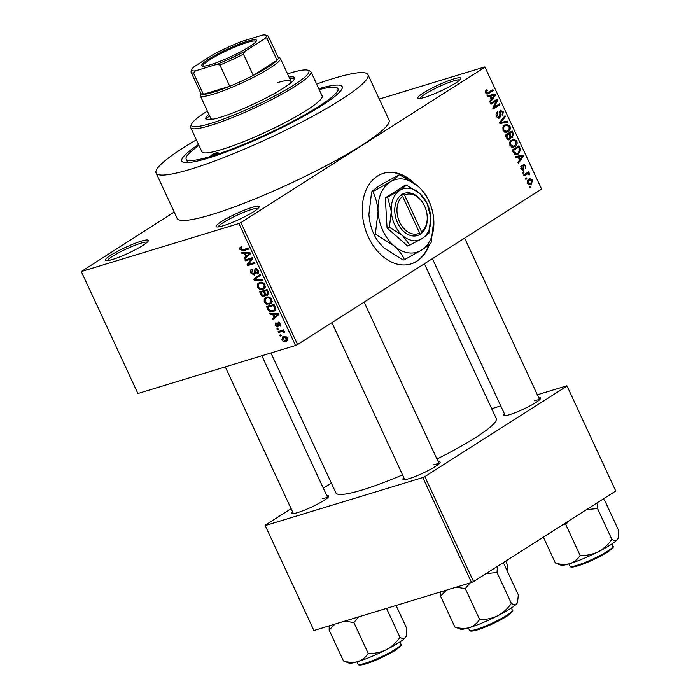 <?xml version="1.0" encoding="UTF-8"?>
<svg xmlns="http://www.w3.org/2000/svg" width="700" height="700" viewBox="0 0 700 700"><rect width="100%" height="100%" fill="white"/><g stroke="black" fill="none" stroke-linecap="round" stroke-linejoin="round"><path stroke-width="1.05" d="M141.234 241.159A23.677 3.229 155.1 0 1 148.278 240.87A23.677 3.229 155.1 0 1 134.82 250.014A23.677 3.229 155.1 0 1 112.411 259.516A23.677 3.229 155.1 0 1 105.735 260.619A23.677 3.229 155.1 0 1 116.148 252.096A23.677 3.229 155.1 0 1 141.234 241.159M147.236 242.2A22.094 3.019 -24.9 0 0 140.928 243.189A22.094 3.019 -24.9 0 0 119.814 252.166A22.094 3.019 -24.9 0 0 107.424 260.68M453.766 78.916A23.677 3.229 155.1 0 1 460.81 78.627A23.677 3.229 155.1 0 1 447.352 87.763A23.677 3.229 155.1 0 1 424.935 97.274A23.677 3.229 155.1 0 1 418.267 98.368A23.677 3.229 155.1 0 1 428.68 89.854A23.677 3.229 155.1 0 1 453.766 78.916M459.769 79.957A22.094 3.019 -24.9 0 0 453.46 80.946A22.094 3.019 -24.9 0 0 432.346 89.924A22.094 3.019 -24.9 0 0 419.956 98.429M252 207.419A23.677 3.229 155.1 0 1 259.044 207.121A23.677 3.229 155.1 0 1 245.586 216.265A23.677 3.229 155.1 0 1 223.169 225.767A23.677 3.229 155.1 0 1 216.501 226.87A23.677 3.229 155.1 0 1 226.914 218.347A23.677 3.229 155.1 0 1 252 207.419M258.002 208.451A22.094 3.019 -24.9 0 0 251.694 209.449A22.094 3.019 -24.9 0 0 230.58 218.426A22.094 3.019 -24.9 0 0 218.19 226.931M414.033 183.067A47.346 33.556 73.1 0 0 383.399 173.329A47.346 33.556 73.1 0 0 368.366 236.976A47.346 33.556 73.1 0 0 410.996 263.918A47.346 33.556 73.1 0 0 429.459 244.3M410.777 263.979A47.346 33.556 73.1 0 0 428.908 244.79M326.83 495.696A20.519 2.8 155.1 0 1 328.703 496.449A20.519 2.8 155.1 0 1 317.039 504.367A20.519 2.8 155.1 0 1 297.614 512.601A20.519 2.8 155.1 0 1 291.83 513.555A20.519 2.8 155.1 0 1 292.469 511.648M327.547 497.823A18.935 2.581 -24.9 0 0 322.289 498.724M438.235 461.755A20.519 2.8 155.1 0 1 440.108 462.508A20.519 2.8 155.1 0 1 428.444 470.426A20.519 2.8 155.1 0 1 409.019 478.66A20.519 2.8 155.1 0 1 403.235 479.614A20.519 2.8 155.1 0 1 403.874 477.706M438.953 463.881A18.935 2.581 -24.9 0 0 433.694 464.782M538.729 397.757A20.519 2.8 155.1 0 1 540.601 398.501A20.519 2.8 155.1 0 1 528.938 406.42A20.519 2.8 155.1 0 1 509.521 414.662A20.519 2.8 155.1 0 1 503.738 415.608A20.519 2.8 155.1 0 1 504.376 413.7M539.455 399.875A18.935 2.581 -24.9 0 0 534.196 400.776M318.789 88.69A88.384 12.066 155.1 0 1 342.116 88.489A88.384 12.066 155.1 0 1 291.882 122.605A88.384 12.066 155.1 0 1 208.215 158.104A88.384 12.066 155.1 0 1 183.321 162.199A88.384 12.066 155.1 0 1 198.537 144.506M196.367 139.843A116.786 15.942 -24.9 0 0 156.091 173.005A116.786 15.942 -24.9 0 0 190.925 169.12A116.786 15.942 -24.9 0 0 308.192 118.676A116.786 15.942 -24.9 0 0 367.955 74.664A116.786 15.942 -24.9 0 0 333.121 78.558A116.786 15.942 -24.9 0 0 316.619 84.026M156.091 173.005L177.153 218.391A116.786 15.942 -24.9 0 0 211.986 214.498A116.786 15.942 -24.9 0 0 329.262 164.062A116.786 15.942 -24.9 0 0 389.016 120.041L367.955 74.664M270.944 352.975L335.895 492.887A88.384 12.066 -24.9 0 0 362.25 489.948A88.384 12.066 -24.9 0 0 402.57 474.88M81.288 271.556L137.9 393.514L295.531 345.485L238.919 223.528L81.288 271.556L174.195 212.03M527.564 183.278C527.03 181.256 527.485 179.883 528.929 179.156L529.935 178.675L532.63 180.058L531.317 184.153L530.259 184.651L527.564 183.278M527.826 173.731L524.212 175.814L523.793 174.912L528.684 171.798L529.104 172.699L528.325 173.197L529.69 173.714L529.83 174.737L529.008 174.93L527.826 173.731L523.346 175.088M523.548 164.377L525.884 165.524L525.455 168.508L525.201 165.996L524.064 165.218L523.434 169.96L520.835 168.787L521.386 165.585L521.894 166.434L521.57 168.403L522.891 169.138L523.915 164.202M521.378 169.627L522.891 169.138M522.839 165.567L524.204 165.156L522.839 165.585M522.55 170.231L522.996 170.17M513.468 152.67L512.242 150.028L518.971 145.749L520.678 149.782L518.455 153.921L517.116 154.56L513.468 152.67M511.963 137.55L512.846 137.279L510.991 137.2L509.906 139.484C508.637 140.271 507.552 139.781 506.66 137.996L505.365 135.205L512.085 130.918L513.389 133.726L512.418 137.48M508.725 139.851L509.329 139.764M499.94 123.515L499.529 122.631L505.015 115.675L505.444 116.611L500.491 122.518L507.535 121.117L507.981 122.062L499.94 123.515M490.998 104.265L490.577 103.355L497.306 99.076L497.752 100.039L494.13 107.284L499.52 103.845L499.94 104.746L493.211 109.034L492.765 108.062L496.379 100.835L490.998 104.265M485.415 91.14L486.789 89.574L487.287 90.422L486.404 92.4L487.532 93.004L485.975 93.485L492.94 89.661L493.36 90.562L487.725 94.001L485.59 92.864L485.415 91.14M238.919 223.528L240.94 222.591L297.553 344.549L541.599 189.131L484.881 66.885L541.599 189.131M240.94 222.591L484.986 67.165M487.489 96.696L487.051 95.751L495.049 94.211L495.486 95.165L490.105 102.331L489.659 101.386L491.312 99.321L489.86 96.197L487.489 96.696M500.281 110.381L503.309 111.772L502.565 115.771L502.058 114.922L502.539 112.297L500.675 111.291L500.124 112.018L500.71 115.509L499.748 117.898C498.479 118.571 497.394 118.055 496.492 116.331C495.722 114.284 496.02 112.805 497.376 111.895L497.875 112.744L497.315 115.911L499.31 117.005L500.771 110.145M497.394 117.635L499.31 117.005M499.389 111.641L500.946 111.169L499.371 111.694M498.767 118.195L499.266 118.125M502.915 127.225L504.805 124.862L506.135 124.232L509.959 126.096C510.668 128.852 510.055 130.742 508.121 131.775L505.286 132.414L503.064 130.489L502.915 127.225M509.793 142.048L513.012 139.055L516.845 140.928C517.554 143.675 516.941 145.565 514.999 146.597L512.173 147.245L509.941 145.311L509.793 142.048M515.734 157.553L515.296 156.599L523.294 155.067L523.74 156.013L518.35 163.179L517.913 162.234L519.558 160.169L518.105 157.054L515.734 157.553M523.014 173.232L522.594 172.331L523.556 171.719L523.976 172.62L523.014 173.232M525.884 179.419L525.472 178.518L526.426 177.905L526.846 178.806L525.884 179.419M529.839 187.933L529.419 187.031L530.381 186.419L530.801 187.32L529.839 187.933M379.277 99.059L484.881 66.885M280.201 336.035L279.781 335.125L280.849 334.801L281.26 335.703L280.201 336.035L281.137 335.431M277.322 329.84L276.911 328.939L277.97 328.615L278.39 329.516L277.322 329.84L278.267 329.245M270.043 314.16L269.605 313.215L278.338 313.688L278.775 314.632L272.659 319.786L272.221 318.841L274.085 317.38L272.632 314.256L270.043 314.16L271.381 313.311M264.206 298.953L266.35 297.281C268.38 296.441 270.226 297.203 271.898 299.574L270.856 303.686L266.586 304.132L264.241 301.892L264.206 298.953L267.12 297.098M257.329 284.121L259.473 282.459C261.494 281.61 263.34 282.38 265.011 284.743L263.97 288.855L259.7 289.31L257.364 287.07L257.329 284.121L260.243 282.266M252.438 270.034L251.703 272.729L253.829 274.172L255.132 268.476L258.361 270.419C259.053 272.213 258.729 273.341 257.399 273.814L256.882 272.939L257.504 270.716L255.526 269.386L254.896 269.902L255.395 273.158L254.257 275.065L250.793 272.912C250.04 270.909 250.416 269.658 251.921 269.159L252.42 269.999M251.318 269.439L251.921 269.159M253.829 274.172L255.395 273.21M256.882 272.939L258.746 271.793M256.725 268.616L254.896 269.902M241.797 253.312L241.36 252.359L250.093 252.84L250.53 253.785L244.414 258.939L243.976 257.994L245.84 256.533L244.388 253.409L241.797 253.312L243.136 252.455M241.832 247.66L240.791 249.218L241.797 250.023L247.975 248.281L248.395 249.191L243.338 250.731L239.899 249.445L239.767 247.87L240.415 247.179L241.316 246.785L241.832 247.66L241.124 247.984L241.78 247.564M245.306 260.873L244.895 259.971L252.35 257.696L252.796 258.659L248.588 264.285L254.564 262.465L254.984 263.366L247.529 265.641L247.074 264.67L251.274 259.053L245.306 260.873L248.412 258.895M254.249 280.123L253.838 279.239L260.05 274.295L260.488 275.231L254.888 279.361L262.579 279.738L263.016 280.683L254.249 280.123L255.439 279.37M260.969 294.604L259.674 291.812L267.129 289.537L268.433 292.346L267.706 295.4L265.694 294.901L264.434 296.686C263.025 297.098 261.87 296.406 260.969 294.604L261.739 294.123M267.785 309.277L266.551 306.635L274.006 304.369L275.713 308.368L274.418 310.984L273.14 311.544C271.127 312.428 269.342 311.675 267.785 309.277L268.546 308.796M276.377 323.514L275.94 325.194L277.349 326.156L278.25 322.061L280.735 323.619L280.158 326.183L279.641 325.308L279.974 323.89L278.775 322.928L277.9 327.014L275.144 325.369L275.861 322.639L276.369 323.505M277.349 326.156L278.749 325.124M279.72 322.324L278.46 323.356M278.521 332.421L278.101 331.52L283.526 329.866L283.946 330.767L283.08 331.03L284.541 331.817L284.646 332.762L283.754 332.736L282.52 331.398L278.521 332.421L281.627 330.444M281.864 339.868L282.564 336.91L283.509 336.49C284.97 335.877 286.291 336.429 287.481 338.152L286.773 341.119L285.898 341.504C284.428 342.151 283.08 341.609 281.864 339.868L282.564 339.421M291.113 508.716L265.081 525.298L313.898 630.525L471.52 582.496L422.809 477.558L424.839 476.621L473.55 581.56L615.746 490.998L566.93 385.77L615.746 490.998M424.839 476.621L567.035 386.059M491.689 408.695L500.771 405.93M537.355 394.783L566.93 385.77M323.339 488.189L331.345 483.096M265.186 525.586L422.809 477.558M436.957 459.008A88.384 12.066 -24.9 0 0 496.221 418.469L424.41 263.76M473.55 581.56L471.52 582.496M297.553 344.549L295.531 345.485M241.36 246.855L239.767 247.87M240.686 248.938L239.899 249.445M247.993 255.92L243.976 257.994M247.818 255.544L249.681 254.082L245.84 256.533M245.665 252.595L244.388 253.409M247.966 253.627L245.402 253.444L246.566 255.964L249.568 253.61L247.966 253.627L249.279 252.787M246.654 252.648L245.402 253.444M250.25 253.181L249.568 253.61M250.407 253.514L246.566 255.964M250.626 263.664L247.529 265.641M249.41 263.183L247.074 264.67M252.586 258.221L251.274 259.053M251.571 272.414L250.793 272.912M258.265 270.226L257.504 270.716M257.863 277.183L253.838 279.239M257.679 276.797L260.26 274.741M264.793 288.12L262.797 289.389M265.274 287.175L264.749 287.158M260.715 288.662L259.7 289.31M258.134 286.58L257.364 287.07M264.145 285.014C262.85 283.211 261.424 282.651 259.875 283.36L258.991 283.754L258.23 286.799C259.499 288.566 260.881 289.126 262.395 288.479L263.909 287.586L264.145 285.014L264.906 284.533M261.66 282.223L259.875 283.36M265.37 286.65L263.349 288.05L265.361 286.764M266.324 294.49L265.694 294.901M267.444 290.22L264.451 291.384L265.746 294.009L267.164 294.534L268.826 293.536M267.181 289.651L264.451 291.384M267.164 294.534L267.409 292.276L266.674 290.71M266.674 289.678L260.96 292.451L262.377 295.269L264.014 295.785L266.227 294.438M264.066 290.474L260.96 292.451M265.169 292.941L264.408 293.431L263.576 291.655M264.014 295.785L264.408 293.431M271.67 302.942L269.675 304.211M272.16 301.998L271.635 301.98M267.601 303.485L266.586 304.132M265.02 301.402L264.241 301.892M271.023 299.845C269.727 298.034 268.31 297.483 266.761 298.183L265.869 298.576L265.116 301.621C266.376 303.398 267.767 303.957 269.281 303.301L270.786 302.409L271.023 299.845L271.793 299.355M268.537 297.054L266.761 298.183M272.256 301.473L270.226 302.873L272.248 301.595M275.284 310.179L273.14 311.544M275.678 309.356L275.082 309.356M273.56 305.533L267.846 307.274L268.599 308.901L270.743 310.835L273.831 310.152L274.75 308.464L273.56 305.533L274.321 305.043M270.944 305.296L267.846 307.274M275.065 306.644L274.295 307.134M275.599 307.921L274.75 308.464M276.238 316.776L272.221 318.841M276.062 316.391L277.926 314.939L274.085 317.38M273.91 313.442L272.632 314.256M276.211 314.484L273.648 314.3L274.811 316.811L277.812 314.466L276.211 314.484L277.524 313.644M274.899 313.504L273.648 314.3M278.495 314.029L277.812 314.466M278.652 314.37L274.811 316.811M275.835 324.922L275.144 325.369M280.656 323.453L279.974 323.89M283.841 330.549L283.08 331.03M284.655 332.168L283.754 332.736M284.358 331.546L283.553 332.062M283.089 331.03L282.52 331.398M283.631 330.102L281.33 331.564M287.394 340.55L285.898 341.504M287.376 337.934L286.694 338.363L283.929 337.391L283.159 337.733L285.32 336.359M285.495 336.402L283.929 337.391L282.651 339.649L285.425 340.62L287.77 339.273M285.425 340.62L286.694 338.363M485.476 90.974L487.287 90.422M485.511 92.671L486.404 92.4M489.834 91.639L493.36 90.562M487.095 93.135L486.194 93.712M487.252 96.189L495.049 94.211M490.787 95.515L490.998 95.97M494.323 95.515L495.486 95.165M493.684 95.48L490.787 96.005L491.951 98.516L494.077 95.375M489.895 96.276L490.787 96.005M491.059 98.788L491.951 98.516M493.999 101.185L497.752 100.039M492.984 107.625L494.13 107.284M496.423 105.822L499.94 104.746M493.386 107.502L492.879 107.826M492.861 101.902L496.379 100.835M496.265 113.234L497.875 112.744M496.423 116.183L497.315 115.911M502.416 112.044L503.309 111.772M499.301 112.263L500.124 112.018M499.879 115.763L500.71 115.509M503.904 117.075L505.444 116.611M499.599 122.789L500.491 122.518M499.739 123.095L507.535 121.117M503.282 122.421L503.492 122.876M503.912 125.589L504.376 125.825M509.058 126.376L509.959 126.096M505.26 131.793L504.84 132.282M505.785 132.484L508.121 131.775M509.18 126.604L506.363 125.221L505.216 125.773C503.773 126.534 503.317 127.934 503.843 129.981L506.677 131.355L507.719 130.856L509.066 129.509L509.18 126.604M503.335 126.35L505.216 125.773M502.959 130.252L503.843 129.981M512.496 133.998L513.389 133.726M510.169 137.454L510.991 137.2M511.718 132.317L509.714 133.604L511 136.202L512.321 136.447L512.452 133.893L511.718 132.317L508.2 133.394M506.188 134.671L509.714 133.604M510.169 137.156L512.321 136.447M510.011 136.5L511 136.202M508.926 134.102L506.564 135.607L507.972 138.399L509.486 138.591L509.749 135.879L508.926 134.102L505.409 135.17M505.671 135.879L506.564 135.607M507.456 139.274L509.486 138.591M507.028 138.688L507.972 138.399M506.564 137.786L507.456 137.515M510.799 140.42L511.262 140.648M515.944 141.199L516.845 140.928M512.146 146.615L511.726 147.105M512.663 147.315L514.999 146.597M516.058 141.435L513.24 140.044L512.094 140.604C510.659 141.356 510.195 142.756 510.729 144.804L513.555 146.186L514.605 145.688L515.944 144.331L516.058 141.435M510.213 141.173L512.094 140.604M509.845 145.075L510.729 144.804M519.794 150.045L520.678 149.782M515.637 153.947L515.095 154.534M515.865 154.709L518.455 153.921M515.086 148.216L518.604 147.149L513.45 150.43L514.202 152.049L516.871 153.571L514.614 154.263M512.558 150.701L513.45 150.43M514.553 154.21L518.044 153.011L519.811 150.115L518.604 147.149M513.31 152.329L514.202 152.049M515.497 157.045L523.294 155.067M519.032 156.362L519.242 156.817M522.567 156.371L523.74 156.013M521.938 156.327L519.032 156.852L520.196 159.364L522.331 156.222M518.14 157.124L519.032 156.852M519.304 159.635L520.196 159.364M520.581 166.827L521.894 166.434M520.774 168.648L521.57 168.403M525.087 165.769L525.884 165.524M522.839 166.058L523.793 165.76M522.883 172.952L523.976 172.62M525.586 173.766L529.104 172.699M524.799 174.265L528.325 173.197M524.064 174.492L525.429 175.018M528.675 174.029L529.69 173.714M523.871 175.07L526.75 174.195M525.761 179.139L526.846 178.806M531.825 180.303L532.63 180.058M529.358 184.748L531.317 184.153M531.921 180.477L529.358 180.058L528.273 182.857L530.854 183.278L531.921 180.477M527.634 180.442L530.101 179.69L527.555 180.6M528.229 184.214L530.854 183.278M527.485 183.102L528.273 182.857M529.707 187.653L530.801 187.32M411.723 181.466A47.346 33.556 73.1 0 0 383.18 173.399M216.86 152.6A3.946 0.542 -24.9 0 0 212.905 154.298A3.946 0.542 -24.9 0 0 210.884 155.785A3.946 0.542 -24.9 0 0 212.056 155.654A3.946 0.542 -24.9 0 0 216.02 153.947A3.946 0.542 -24.9 0 0 218.041 152.469A3.946 0.542 -24.9 0 0 216.86 152.6M208.88 114.319A48.921 6.676 -24.9 0 0 205.791 118.913A48.921 6.676 -24.9 0 0 220.386 117.276A48.921 6.676 -24.9 0 0 269.517 96.154A48.921 6.676 -24.9 0 0 294.551 77.709A48.921 6.676 -24.9 0 0 289.047 77.105M209.545 115.736A48.921 6.676 -24.9 0 0 206.43 119.481M207.375 111.064A64.706 8.829 -24.9 0 0 191.529 124.189A64.706 8.829 -24.9 0 0 210.779 123.401A64.706 8.829 -24.9 0 0 279.352 93.511A64.706 8.829 -24.9 0 0 307.79 70.219A64.706 8.829 -24.9 0 0 289.564 73.22A64.706 8.829 -24.9 0 0 287.534 73.85M307.79 70.219L309.855 70.954A66.281 9.047 155.1 0 1 310.957 71.82A66.281 9.047 155.1 0 1 277.034 96.801A66.281 9.047 155.1 0 1 210.472 125.431A66.281 9.047 155.1 0 1 190.706 127.636A66.281 9.047 155.1 0 1 190.759 126.236L191.529 124.189M190.706 127.636L201.898 151.742A66.281 9.047 -24.9 0 0 221.664 149.537A66.281 9.047 -24.9 0 0 288.225 120.907A66.281 9.047 -24.9 0 0 322.14 95.926L310.957 71.82M198.966 145.434A83.65 11.419 -24.9 0 0 186.148 159.058A83.65 11.419 -24.9 0 0 211.102 156.266A83.65 11.419 -24.9 0 0 295.094 120.146A83.65 11.419 -24.9 0 0 337.89 88.62A83.65 11.419 -24.9 0 0 319.209 89.609M213.447 119.114A44.188 6.029 155.1 0 1 210.744 118.335L200.218 95.646A44.188 6.029 155.1 0 1 200.244 94.71L200.821 93.196M277.734 82.591A44.188 6.029 155.1 0 1 290.911 81.121A44.188 6.029 155.1 0 1 289.765 83.685M294.569 78.566A48.921 6.676 -24.9 0 0 289.704 78.522M343.481 660.966L348.959 663.084A31.762 4.331 -24.9 0 0 357.91 661.614C353.447 662.769 348.644 662.559 343.481 660.966L329.149 630.096L334.967 624.102M329.245 625.844L329.149 630.096M368.235 653.433C365.636 657.379 362.197 660.109 357.91 661.614A31.762 4.331 -24.9 0 0 386.146 649.801C380.494 652.461 374.526 653.669 368.235 653.433L353.902 622.554L358.68 616.875M344.654 621.154L353.902 622.554M399.954 637.341C396.296 642.609 391.694 646.756 386.146 649.801A31.762 4.331 -24.9 0 0 405.484 637.49C404.18 638.82 402.334 638.767 399.954 637.341L386.514 608.396M396.086 605.483L406.91 628.801L406.175 636.212L405.484 637.49A31.762 4.331 -24.9 0 0 406.035 636.597L406.175 636.212M249.445 46.734A30.144 4.112 155.1 0 1 221.9 60.567A30.144 4.112 155.1 0 1 202.265 66.019A30.144 4.112 155.1 0 1 208.766 59.133A30.144 4.112 155.1 0 1 239.89 43.881A30.144 4.112 155.1 0 1 256.428 40.871A30.144 4.112 155.1 0 1 249.445 46.734M256.016 41.571A29.199 3.981 -24.9 0 0 255.981 41.492A29.199 3.981 -24.9 0 0 238.236 45.675A29.199 3.981 -24.9 0 0 209.799 59.789A29.199 3.981 -24.9 0 0 203.018 66.071A29.199 3.981 -24.9 0 0 203.061 66.15M195.396 70.858L193.532 73.045A42.613 5.819 155.1 0 1 191.117 72.293L200.987 93.564A42.613 5.819 -24.9 0 0 203.403 94.316L229.757 86.293A42.613 5.819 -24.9 0 0 253.312 75.399A42.613 5.819 -24.9 0 0 268.398 66.859A42.613 5.819 -24.9 0 0 277.086 60.261A42.613 5.819 -24.9 0 0 278.294 57.68L268.415 36.409A42.613 5.819 155.1 0 1 267.207 38.99L264.276 39.025A41.038 5.6 -24.9 0 0 265.65 35.123A41.038 5.6 -24.9 0 0 262.815 35L241.517 41.492A41.038 5.6 -24.9 0 0 213.15 54.6L193.935 66.841A41.038 5.6 -24.9 0 0 191.914 69.344A41.038 5.6 -24.9 0 0 195.396 70.858L216.702 64.374A41.038 5.6 -24.9 0 0 245.061 51.258L264.276 39.025M278.119 57.312L279.65 57.855A44.188 6.029 155.1 0 1 280.376 58.433A44.188 6.029 155.1 0 1 270.121 67.953A44.188 6.029 155.1 0 1 227.08 89.303A44.188 6.029 155.1 0 1 200.218 95.646M245.061 51.258L243.443 54.127L253.312 75.399L277.086 60.261L267.207 38.99M193.532 73.045L203.403 94.316A42.613 5.819 -24.9 0 0 229.757 86.293L219.879 65.021L216.702 64.374M243.443 54.127A42.613 5.819 155.1 0 1 219.879 65.021M191.117 72.293A42.613 5.819 155.1 0 1 191.144 71.391L191.914 69.344M265.65 35.123L267.706 35.849A42.613 5.819 155.1 0 1 268.415 36.409M505.689 561.094L507.412 564.795L507.089 570.675M485.984 573.641L497.026 572.521L497.394 566.379M454.886 627.025L460.364 629.142A31.762 4.331 -24.9 0 0 469.315 627.673C464.852 628.827 460.049 628.617 454.886 627.025L440.554 596.155L446.373 590.161M440.65 591.903L440.554 596.155M479.64 619.491C477.041 623.438 473.602 626.168 469.315 627.673A31.762 4.331 -24.9 0 0 497.551 615.86C491.899 618.52 485.931 619.727 479.64 619.491L465.308 588.613L470.085 582.934M456.059 587.212L465.308 588.613M511.359 603.4C507.701 608.668 503.099 612.815 497.551 615.86A31.762 4.331 -24.9 0 0 516.889 603.54C515.585 604.879 513.739 604.826 511.359 603.4L497.026 572.521M502.346 563.229L503.983 563.981L518.315 594.86L517.58 602.271L516.889 603.54A31.762 4.331 -24.9 0 0 517.44 602.656L517.58 602.271M598.045 551.854A31.762 4.331 -24.9 0 0 610.584 544.819A31.762 4.331 -24.9 0 0 617.383 539.543C616.079 540.872 614.241 540.82 611.852 539.394C608.195 544.661 603.593 548.809 598.045 551.854C592.401 554.514 586.434 555.721 580.142 555.485C577.544 559.431 574.096 562.161 569.817 563.666C565.355 564.821 560.543 564.611 555.389 563.028L560.866 565.145A31.762 4.331 -24.9 0 0 569.817 563.666A31.762 4.331 155.1 0 0 598.045 551.854M563.789 524.09L565.81 524.606L568.733 520.94M565.81 524.606L580.142 555.485M586.477 509.635L597.52 508.524L611.852 539.394M597.52 508.524L597.887 502.373M602.84 499.222L604.485 499.975L618.817 530.854L618.082 538.265L617.383 539.543A31.762 4.331 -24.9 0 0 617.942 538.65L618.082 538.265M543.358 537.101L555.389 563.028M421.601 231.849L404.53 195.09L402.789 193.935L400.89 195.213A22.094 15.662 73.1 0 0 397.591 222.968A22.094 15.662 73.1 0 0 419.274 234.815L421.216 233.642L421.601 231.849A20.519 14.543 73.1 0 0 424.594 206.124A20.519 14.543 73.1 0 0 404.53 195.09M421.19 233.599A22.094 15.662 73.1 0 0 424.489 205.835A22.094 15.662 73.1 0 0 402.806 193.987M406.481 185.141L399.849 190.295L387.616 197.155L391.3 211.356L389.375 227.273L387.065 227.973L407.689 246.076L422.231 238.516L428.864 233.362L430.78 217.446L427.096 203.245L419.589 193.34L406.481 185.141L404.171 185.85L385.306 197.864L387.065 227.973M387.616 197.155L385.306 197.864M389.375 227.273L402.491 235.471L409.999 245.368M375.349 234.124L393.855 245.7C398.816 250.233 402.351 254.896 404.46 259.683L421.724 249.996C426.274 247.047 429.398 244.624 431.086 242.725L433.799 220.264C433.213 212.844 431.48 206.159 428.601 200.209C426.536 195.475 423.01 190.82 417.996 186.226A37.879 26.845 73.1 0 0 390.127 181.93A37.879 26.845 73.1 0 0 378.061 211.662A37.879 26.845 73.1 0 0 393.855 245.7A37.879 26.845 73.1 0 0 421.724 249.996A37.879 26.845 73.1 0 0 433.799 220.264A37.879 26.845 73.1 0 0 417.996 186.226L399.49 174.65L380.966 184.721C376.434 187.661 373.31 190.085 371.613 191.992L372.864 191.607C375.716 197.479 377.449 204.164 378.061 211.662L375.349 234.124L374.098 234.509C371.236 228.638 369.504 221.952 368.9 214.454L371.613 191.992M404.46 259.683L403.209 260.059L384.694 248.491C379.733 243.95 376.206 239.295 374.098 234.509M399.49 174.65C397.793 176.558 394.669 178.981 390.127 181.93L372.864 191.607M419.589 193.34A26.828 19.014 73.1 0 0 399.849 190.295A26.828 19.014 73.1 0 0 391.3 211.356A26.828 19.014 73.1 0 0 402.491 235.471A26.828 19.014 73.1 0 0 422.231 238.516A26.828 19.014 73.1 0 0 430.78 217.446A26.828 19.014 73.1 0 0 419.589 193.34M400.89 195.213L402.614 196.306L419.676 233.074L419.274 234.815M402.614 196.306A20.519 14.543 73.1 0 0 399.613 222.031A20.519 14.543 73.1 0 0 419.676 233.074M419.414 234.194L421.216 233.642M246.435 248.754L243.338 250.731M250.303 253.295L248.273 254.59M254.949 271.005L254.188 271.495M268.17 291.786L267.409 292.276M278.547 314.142L276.517 315.438M278.574 324.188L277.62 324.8M486.859 94.062L488.793 93.476M499.546 113.96L500.334 113.724M500.124 121.87L501.384 121.485M499.642 122.876L501.734 122.237M509.609 135.564L510.501 135.293M519.251 148.549L520.144 148.278M523.023 167.265L523.994 166.968M395.465 649.25A23.677 3.229 -24.9 0 0 400.96 644.157C402.377 644.665 400.505 646.695 395.334 650.247C386.697 655.847 368.891 663.679 362.119 664.816C359.345 665.245 357.971 665 358.015 664.09A23.677 3.229 -24.9 0 0 372.409 660.686A23.677 3.229 -24.9 0 0 395.465 649.25M395.22 650.3A22.724 3.098 155.1 0 1 372.977 661.316A22.724 3.098 155.1 0 1 359.257 664.51M506.87 615.309A23.677 3.229 -24.9 0 0 512.365 610.216C513.782 610.724 511.91 612.754 506.739 616.306C498.102 621.906 480.296 629.738 473.524 630.866C470.75 631.304 469.376 631.059 469.42 630.149A23.677 3.229 -24.9 0 0 483.814 626.745A23.677 3.229 -24.9 0 0 506.87 615.309M506.625 616.359A22.724 3.098 155.1 0 1 484.383 627.375A22.724 3.098 155.1 0 1 470.662 630.569M612.859 546.21C614.285 546.718 612.404 548.747 607.233 552.3C598.885 557.401 589.75 561.715 579.854 565.241C569.494 568.321 571.209 566.956 569.914 566.142A23.677 3.229 -24.9 0 0 584.308 562.747A23.677 3.229 -24.9 0 0 607.364 551.311A23.677 3.229 -24.9 0 0 612.859 546.21L611.844 544.005M607.119 552.352A22.724 3.098 155.1 0 1 584.885 563.369A22.724 3.098 155.1 0 1 571.156 566.562M255.203 269.526L256.672 268.59M258.991 283.754L261.424 282.205M265.869 298.576L268.31 297.027M273.831 310.152L275.748 308.936M277.515 326.086L278.775 325.281M278.652 322.98L279.703 322.315M506.363 125.221L503.501 126.096M506.677 131.355L504.385 132.055M513.24 140.044L510.379 140.919M513.555 146.186L511.262 146.886M337.89 88.62L339.535 92.155M186.148 159.058L187.793 162.584M400.96 644.157L399.936 641.952M358.015 664.09L356.991 661.885M225.277 366.887L293.379 513.599M261.861 355.74L327.731 497.656M439.136 463.715L364.14 302.146M404.784 479.657L331.914 322.674M464.642 238.14L539.639 399.709M432.408 258.668L505.286 415.651M280.376 58.433L290.911 81.121M512.365 610.216L511.341 608.011M469.42 630.149L468.396 627.944M569.914 566.142L568.899 563.946"/></g></svg>
